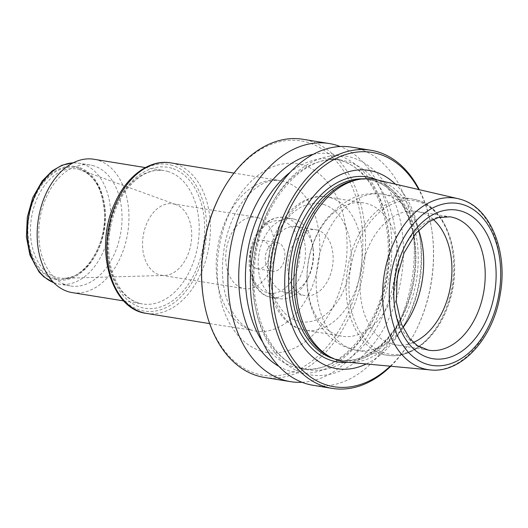 <?xml version="1.0" encoding="UTF-8"?>
<svg xmlns="http://www.w3.org/2000/svg" width="528" height="528" viewBox="0 0 528 528"><rect width="100%" height="100%" fill="white"/><g stroke="black" fill="none" stroke-linecap="round" stroke-linejoin="round"><path stroke-width="0.4" stroke-dasharray="2.64 1.98" d="M376.299 179.738A92.479 61.882 -80.8 0 1 379.249 180.536A92.479 61.882 -80.8 0 1 419.516 282.612A92.479 61.882 -80.8 0 1 346.823 362.142M433.211 219.41A67.544 45.197 99.2 0 0 420.961 212.421A67.544 45.197 99.2 0 0 416.81 211.444A67.544 45.197 99.2 0 0 361.409 270.917A67.544 45.197 99.2 0 0 395.254 344.81A67.544 45.197 99.2 0 0 413.325 342.421M398.35 270.772A67.544 45.197 99.2 0 0 367.877 203.841A67.544 45.197 99.2 0 0 363.726 202.864A67.544 45.197 99.2 0 0 308.326 262.337A67.544 45.197 99.2 0 0 342.17 336.23A67.544 45.197 99.2 0 0 396.422 282.685M317.849 230.221A33.376 22.328 99.2 0 0 315.797 229.739A33.376 22.328 99.2 0 0 288.427 259.123A33.376 22.328 99.2 0 0 305.144 295.627A33.376 22.328 99.2 0 0 332.244 267.795A33.376 22.328 99.2 0 0 317.849 230.221M298.32 227.06A33.376 22.328 -80.8 0 1 313.111 248.404A33.376 22.328 -80.8 0 1 308.477 277.068A33.376 22.328 -80.8 0 1 285.622 292.472A33.376 22.328 -80.8 0 1 283.569 291.991A33.376 22.328 -80.8 0 1 269.174 254.417A33.376 22.328 -80.8 0 1 296.267 226.578A33.376 22.328 -80.8 0 1 298.32 227.06M294.65 219.252A40.531 27.119 99.2 0 0 292.162 218.671A40.531 27.119 99.2 0 0 258.925 254.351A40.531 27.119 99.2 0 0 279.226 298.69A40.531 27.119 99.2 0 0 306.986 279.979A40.531 27.119 99.2 0 0 312.609 245.17A40.531 27.119 99.2 0 0 294.65 219.252M271.874 271.042A14.474 9.682 -80.8 0 1 265.63 254.747A14.474 9.682 -80.8 0 1 277.385 242.675A14.474 9.682 -80.8 0 1 284.638 258.509A14.474 9.682 -80.8 0 1 272.765 271.253A14.474 9.682 -80.8 0 1 271.874 271.042M256.667 268.587A14.474 9.682 -80.8 0 1 250.424 252.285A14.474 9.682 -80.8 0 1 262.178 240.214A14.474 9.682 -80.8 0 1 263.069 240.425A14.474 9.682 -80.8 0 1 269.313 256.72A14.474 9.682 -80.8 0 1 257.558 268.792A14.474 9.682 -80.8 0 1 256.667 268.587M327.32 355.331A91.476 61.208 99.2 0 0 341.471 360.353A91.476 61.208 99.2 0 0 415.734 284.057A91.476 61.208 99.2 0 0 376.279 181.071A91.476 61.208 99.2 0 0 370.656 179.751A91.476 61.208 99.2 0 0 355.648 180.061M366.346 363.964A100.406 67.181 99.2 0 0 419.272 280.269A100.406 67.181 99.2 0 0 395.406 184.16M390.199 366.188A118.688 79.418 99.2 0 0 415.298 331.934A118.688 79.418 99.2 0 0 431.779 229.984A118.688 79.418 99.2 0 0 418.744 189.565M390.74 366.234A120.622 80.711 99.2 0 0 414.902 332.719A120.622 80.711 99.2 0 0 431.647 229.112A120.622 80.711 99.2 0 0 419.272 189.684M313.084 385.288A120.622 80.711 99.2 0 0 411.008 284.684A120.622 80.711 99.2 0 0 358.987 148.883A120.622 80.711 99.2 0 0 351.575 147.14M352.651 157.766A110.794 74.131 99.2 0 0 256.971 243.474A110.794 74.131 99.2 0 0 303.679 373.316A110.794 74.131 99.2 0 0 399.366 287.608A110.794 74.131 99.2 0 0 352.651 157.766M278.942 366.392A110.794 74.131 99.2 0 0 383.123 293.515A110.794 74.131 99.2 0 0 338.501 155.483A110.794 74.131 99.2 0 0 313.216 154.321M302.036 382.285A120.622 80.711 99.2 0 0 389.525 275.458A120.622 80.711 99.2 0 0 340.144 146.513M264.323 377.408A120.622 80.711 99.2 0 0 362.254 276.804A120.622 80.711 99.2 0 0 310.226 141.002A120.622 80.711 99.2 0 0 302.815 139.26M203.32 297.673A118.688 79.418 99.2 0 0 335.722 335.392A118.688 79.418 99.2 0 0 308.385 142.646A118.688 79.418 99.2 0 0 219.8 195.723M175.131 204.316A36.188 24.215 99.2 0 0 172.907 203.795A36.188 24.215 99.2 0 0 143.227 235.653A36.188 24.215 99.2 0 0 161.357 275.24A36.188 24.215 99.2 0 0 164.426 275.438A36.188 24.215 99.2 0 0 191.037 243.382A36.188 24.215 99.2 0 0 175.883 204.567A36.188 24.215 99.2 0 0 175.131 204.316M258.298 217.754A36.188 24.215 99.2 0 0 256.073 217.232A36.188 24.215 99.2 0 0 226.393 249.097A36.188 24.215 99.2 0 0 244.523 288.677A36.188 24.215 99.2 0 0 273.9 258.502A36.188 24.215 99.2 0 0 258.298 217.754M78.718 168.293A56.45 37.772 99.2 0 0 28.585 240.926A56.45 37.772 99.2 0 0 91.417 260.403A56.45 37.772 99.2 0 0 78.718 168.293M93.938 165.891A61.274 40.999 99.2 0 0 90.176 165.007A61.274 40.999 99.2 0 0 39.923 218.955A61.274 40.999 99.2 0 0 70.62 285.991A61.274 40.999 99.2 0 0 120.371 234.881A61.274 40.999 99.2 0 0 93.938 165.891M72.277 292.611A67.544 45.197 99.2 0 0 127.116 236.273A67.544 45.197 99.2 0 0 97.984 160.222A67.544 45.197 99.2 0 0 93.832 159.245M172.564 165.462A74.303 49.718 99.2 0 0 106.583 261.063A74.303 49.718 99.2 0 0 189.281 286.697A74.303 49.718 99.2 0 0 172.564 165.462M430.353 369.93A86.836 58.106 99.2 0 0 498.617 295.258A86.836 58.106 99.2 0 0 460.805 199.406M416.81 211.444L450.087 216.823A67.544 45.197 99.2 0 0 394.693 276.296A67.544 45.197 99.2 0 0 428.538 350.189L395.254 344.81M418.909 201.868A77.682 51.975 99.2 0 0 349.925 301.818A77.682 51.975 99.2 0 0 436.385 328.614A77.682 51.975 99.2 0 0 418.909 201.868M417.391 200.165A79.127 52.945 99.2 0 0 412.526 199.023A79.127 52.945 99.2 0 0 347.635 268.686A79.127 52.945 99.2 0 0 387.275 355.252A79.127 52.945 99.2 0 0 451.513 289.252A79.127 52.945 99.2 0 0 417.391 200.165M418.658 230.162A79.127 52.945 99.2 0 0 387.427 195.32A79.127 52.945 99.2 0 0 382.562 194.179A79.127 52.945 99.2 0 0 317.671 263.848A79.127 52.945 99.2 0 0 357.311 350.407A79.127 52.945 99.2 0 0 402.904 327.631M331.063 197.888A67.544 45.197 99.2 0 0 326.911 196.918A67.544 45.197 99.2 0 0 271.517 256.384A67.544 45.197 99.2 0 0 305.356 330.277A67.544 45.197 99.2 0 0 360.195 273.94A67.544 45.197 99.2 0 0 331.063 197.888M323.69 204.488A59.829 40.036 99.2 0 0 270.567 281.464A59.829 40.036 99.2 0 0 337.154 302.102A59.829 40.036 99.2 0 0 323.69 204.488M286.862 217.998A40.531 27.119 -80.8 0 1 304.346 263.624A40.531 27.119 -80.8 0 1 271.438 297.429A40.531 27.119 -80.8 0 1 268.95 296.842A40.531 27.119 -80.8 0 1 251.467 251.216A40.531 27.119 -80.8 0 1 284.374 217.411A40.531 27.119 -80.8 0 1 286.862 217.998M266.97 292.631A36.67 24.539 -80.8 0 1 258.72 232.802A36.67 24.539 -80.8 0 1 299.534 245.454A36.67 24.539 -80.8 0 1 266.97 292.631M333.881 358.776A91.476 61.208 99.2 0 0 339.062 359.964A91.476 61.208 99.2 0 0 413.325 283.668A91.476 61.208 99.2 0 0 373.87 180.682A91.476 61.208 99.2 0 0 368.247 179.362A91.476 61.208 99.2 0 0 362.96 178.853M348.084 362.261A93.674 62.68 99.2 0 0 414.13 279.437A93.674 62.68 99.2 0 0 377.533 180.022M301.171 368.227A106.148 71.023 -80.8 0 1 255.387 248.714A106.148 71.023 -80.8 0 1 341.563 160.182A106.148 71.023 -80.8 0 1 348.091 161.713A106.148 71.023 -80.8 0 1 393.868 281.226A106.148 71.023 -80.8 0 1 307.692 369.758A106.148 71.023 -80.8 0 1 301.171 368.227M262.759 342.124A106.148 71.023 99.2 0 0 300.617 368.61A106.148 71.023 99.2 0 0 386.793 280.084A106.148 71.023 99.2 0 0 341.009 160.571A106.148 71.023 99.2 0 0 334.488 159.04A106.148 71.023 99.2 0 0 290.215 172.253M261.043 351.034A95.528 63.921 -80.8 0 1 239.547 195.162A95.528 63.921 -80.8 0 1 345.873 228.122A95.528 63.921 -80.8 0 1 261.043 351.034M80.164 169.811A55.183 36.927 99.2 0 0 31.376 218.486A55.183 36.927 99.2 0 0 63.848 278.269A55.183 36.927 99.2 0 0 104.419 229.383A55.183 36.927 99.2 0 0 81.312 170.194A55.183 36.927 99.2 0 0 80.164 169.811M78.929 167.356A57.413 38.419 99.2 0 0 27.944 241.23A57.413 38.419 99.2 0 0 91.846 261.037A57.413 38.419 99.2 0 0 78.929 167.356M53.777 282.665A61.274 40.999 99.2 0 0 59.294 284.156A61.274 40.999 99.2 0 0 109.039 233.053A61.274 40.999 99.2 0 0 82.612 164.063A61.274 40.999 99.2 0 0 78.85 163.178A61.274 40.999 99.2 0 0 73.135 162.855M168.241 171.574A67.544 45.197 99.2 0 0 164.089 170.603A67.544 45.197 99.2 0 0 108.695 230.069A67.544 45.197 99.2 0 0 142.534 303.963A67.544 45.197 99.2 0 0 197.373 247.625A67.544 45.197 99.2 0 0 168.241 171.574M171.923 168.28A71.405 47.784 99.2 0 0 108.517 260.152A71.405 47.784 99.2 0 0 187.994 284.79A71.405 47.784 99.2 0 0 171.923 168.28M146.434 313.394A76.23 51.011 99.2 0 0 208.322 249.81A76.23 51.011 99.2 0 0 175.448 163.984A76.23 51.011 99.2 0 0 170.762 162.881M251.15 329.974A76.23 51.011 -80.8 0 1 218.269 244.141A76.23 51.011 -80.8 0 1 280.157 180.563A76.23 51.011 -80.8 0 1 284.843 181.665A76.23 51.011 -80.8 0 1 317.724 267.491A76.23 51.011 -80.8 0 1 255.836 331.076A76.23 51.011 -80.8 0 1 251.15 329.974M412.526 199.023L417.602 200.218C449.546 208.639 464.495 263.802 447.599 306.9C436.385 338.54 410.711 359.522 387.275 355.252L357.311 350.407C346.157 348.467 336.494 343.504 328.324 335.511L320.76 326.555C312.127 313.744 307.527 298.98 306.953 282.282C306.517 268.798 308.623 255.724 313.276 243.058C316.793 233.548 321.598 225.034 327.69 217.523L340.21 205.412L350.17 199.274C360.492 194.192 371.29 192.496 382.562 194.179L412.526 199.023M363.726 202.864L326.911 196.918C300.32 192.086 273.933 221.206 268.957 256.225C262.865 290.888 278.738 326.502 305.356 330.277L342.17 336.23M285.622 292.472L305.144 295.627M296.267 226.578L315.797 229.739M313.111 248.404L312.609 245.17M308.477 277.068L306.986 279.979M292.162 218.671L284.374 217.411C271.504 216.335 261.367 223.535 253.961 239.006C250.034 248.087 248.51 257.545 249.381 267.399C251.09 283.919 259.783 294.413 268.66 296.776L279.226 298.69M257.558 268.792L272.765 271.253M262.178 240.214L277.385 242.675M370.656 179.751L373.725 180.649C384.179 183.935 393.083 191.09 400.448 202.112C408.052 213.8 412.751 228.03 414.546 244.801C416.684 267.887 413.186 290.116 404.039 311.48C389.915 344.494 362.578 364.34 339.062 359.964L341.471 360.353M431.779 229.984L431.647 229.112M415.298 331.934L414.902 332.719M341.563 160.182C305.811 152.302 262.423 199.063 255.526 257.651C247.559 309.566 269.768 359.951 301.534 368.313L307.692 369.758L300.617 368.61C336.369 376.49 379.757 329.736 386.654 271.141C394.621 219.232 372.412 168.848 340.646 160.486L334.488 159.04L341.563 160.182M161.357 275.24L244.523 288.677M172.907 203.795L256.073 217.232M175.883 204.567L81.312 170.194C95.383 176.088 103.145 190.912 104.59 214.665C105.989 246.959 83.688 279.206 63.848 278.269L164.426 275.438M90.176 165.007L78.85 163.178L73.227 162.809M53.843 282.737L59.294 284.156L70.62 285.991M123.796 300.934L142.534 303.963C129.994 301.772 120.377 292.459 113.705 276.025C103.27 249.995 109.58 210.111 127.585 188.456C139.168 174.669 151.338 168.716 164.089 170.603L145.352 167.574M209.662 323.611L252.595 330.31C247.744 328.937 242.953 325.571 238.22 320.219C234.96 316.424 232.069 311.665 229.555 305.93C215.008 275.537 223.674 221.1 246.88 196.621C257.624 184.463 268.719 179.111 280.157 180.563L233.983 173.098"/><path stroke-width="0.79" d="M338.375 360.452A92.479 61.882 -80.8 0 1 329.756 356.71A92.479 61.882 -80.8 0 1 297.726 260.621A92.479 61.882 -80.8 0 1 358.393 179.52A92.479 61.882 -80.8 0 1 376.299 179.738L458.033 198.66A86.836 58.106 99.2 0 0 385.354 268.666A86.836 58.106 99.2 0 0 422.42 368.346A86.836 58.106 99.2 0 0 430.353 369.93L346.823 362.142A92.479 61.882 -80.8 0 1 338.375 360.452M413.325 342.421A67.544 45.197 99.2 0 0 450.648 285.338A67.544 45.197 99.2 0 0 433.211 219.41M396.422 282.685A67.544 45.197 99.2 0 0 398.35 270.772M358.393 179.52L355.648 180.061A91.476 61.208 99.2 0 0 295.64 260.284A91.476 61.208 99.2 0 0 327.32 355.331L329.756 356.71M395.406 184.16A100.406 67.181 99.2 0 0 375.137 171.877A100.406 67.181 99.2 0 0 284.869 275.774A100.406 67.181 99.2 0 0 366.346 363.964M418.744 189.565A118.688 79.418 99.2 0 0 379.177 154.09A118.688 79.418 99.2 0 0 272.514 293.39A118.688 79.418 99.2 0 0 390.199 366.188M419.272 189.684A120.622 80.711 99.2 0 0 378.187 151.985A120.622 80.711 99.2 0 0 370.775 150.242A120.622 80.711 99.2 0 0 271.854 256.443A120.622 80.711 99.2 0 0 332.284 388.397A120.622 80.711 99.2 0 0 390.74 366.234M370.775 150.242L351.575 147.14A120.622 80.711 99.2 0 0 252.655 253.341A120.622 80.711 99.2 0 0 313.084 385.288L332.284 388.397M313.216 154.321A110.794 74.131 99.2 0 0 240.827 251.427A110.794 74.131 99.2 0 0 278.942 366.392M340.144 146.513A120.622 80.711 99.2 0 0 336.508 145.246A120.622 80.711 99.2 0 0 329.096 143.51A120.622 80.711 99.2 0 0 230.175 249.704A120.622 80.711 99.2 0 0 290.605 381.658A120.622 80.711 99.2 0 0 302.036 382.285M329.096 143.51L302.815 139.26A120.622 80.711 99.2 0 0 220.202 194.938A120.622 80.711 99.2 0 0 203.458 298.544A120.622 80.711 99.2 0 0 264.323 377.408L290.605 381.658M220.202 194.938L219.8 195.723A118.688 79.418 99.2 0 0 203.32 297.673L203.458 298.544M145.352 167.574L93.832 159.245A67.544 45.197 99.2 0 0 38.432 218.717A67.544 45.197 99.2 0 0 72.277 292.611L123.796 300.934M460.805 199.406A86.836 58.106 99.2 0 0 458.033 198.66L460.99 199.459C490.915 207.913 508.193 252.199 500.108 294.967C493.185 338.336 461.492 373.639 430.353 369.93M463.102 204.64A82.018 54.879 99.2 0 0 390.271 310.167A82.018 54.879 99.2 0 0 481.556 338.461A82.018 54.879 99.2 0 0 463.102 204.64M461.611 211.207A75.266 50.365 99.2 0 0 394.772 308.048A75.266 50.365 99.2 0 0 478.546 334.013A75.266 50.365 99.2 0 0 461.611 211.207M454.238 217.8A67.544 45.197 99.2 0 0 450.087 216.823L437.976 217.635L428.3 222.09L415.727 233.482L404.006 253.09L397.175 276.969L396.271 301.825L401.372 324.073L409.484 338.283L417.311 345.616L428.538 350.189A67.544 45.197 99.2 0 0 483.377 293.852A67.544 45.197 99.2 0 0 454.238 217.8M402.904 327.631A79.127 52.945 99.2 0 0 418.658 230.162M362.96 178.853A91.476 61.208 99.2 0 0 293.231 259.895A91.476 61.208 99.2 0 0 333.881 358.776M377.533 180.022A93.674 62.68 99.2 0 0 372.953 178.312A93.674 62.68 99.2 0 0 289.846 263.01A93.674 62.68 99.2 0 0 348.084 362.261M290.215 172.253A106.148 71.023 99.2 0 0 262.759 342.124M73.135 162.855A61.274 40.999 99.2 0 0 28.598 217.127A61.274 40.999 99.2 0 0 53.777 282.665M146.434 313.394C110.57 309.349 93.793 247.698 114.668 203.544C126.311 176.339 149.417 159.093 170.762 162.881A76.23 51.011 99.2 0 0 108.24 229.997A76.23 51.011 99.2 0 0 146.434 313.394L209.662 323.611M73.227 162.809L62.014 165.198L52.193 170.874L42.306 180.873L32.782 197.558L27.298 217.147L26.4 236.92L29.997 255.288L39.079 271.999L43.963 276.943L53.843 282.737M170.762 162.881L233.983 173.098"/></g></svg>
